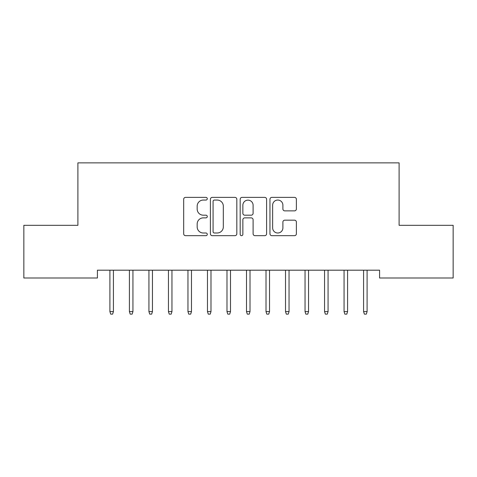 <?xml version="1.0" encoding="UTF-8"?>
<svg xmlns="http://www.w3.org/2000/svg" width="477" height="477" viewBox="0 0 477 477"><rect width="100%" height="100%" fill="white"/><g stroke="black" fill="none" stroke-linecap="round" stroke-linejoin="round"><path stroke-width="0.72" d="M207.28 198.712A1.342 1.342 0 0 0 205.939 197.377L185.589 197.377A1.914 1.914 0 0 0 183.675 199.291L183.675 233.766A1.914 1.914 0 0 0 185.589 235.68L205.939 235.68A1.342 1.342 0 0 0 207.28 234.338A1.342 1.342 0 0 0 205.939 233.003L203.303 233.003A6.129 6.129 0 0 1 197.174 226.873L197.174 223.999A6.129 6.129 0 0 1 203.303 217.87L205.939 217.87A1.342 1.342 0 0 0 207.28 216.528A1.342 1.342 0 0 0 205.939 215.187L203.303 215.187A6.129 6.129 0 0 1 197.174 209.057L197.174 206.183A6.129 6.129 0 0 1 203.303 200.054L205.939 200.054A1.342 1.342 0 0 0 207.28 198.712M294.476 210.876A1.914 1.914 0 0 0 296.39 208.962L296.39 199.291A1.914 1.914 0 0 0 294.476 197.377L271.878 197.377A1.914 1.914 0 0 0 269.958 199.291L269.958 233.766A1.914 1.914 0 0 0 271.878 235.68L294.476 235.68A1.914 1.914 0 0 0 296.39 233.766L296.39 222.085A1.914 1.914 0 0 0 294.476 220.165L284.805 220.165A1.914 1.914 0 0 0 282.891 222.085L282.891 227.875A5.122 5.122 0 0 1 277.763 233.003A5.122 5.122 0 0 1 272.641 227.875L272.641 205.182A5.122 5.122 0 0 1 277.763 200.054A5.122 5.122 0 0 1 282.891 205.182L282.891 208.962A1.914 1.914 0 0 0 284.805 210.876L294.476 210.876M379.585 270.191L97.415 270.191L97.415 277.996L23.85 277.996L23.85 225.311L77.9 225.311L77.9 162.866L399.1 162.866L399.1 225.311L453.15 225.311L453.15 277.996L379.585 277.996L379.585 270.191M236.825 199.291A1.914 1.914 0 0 0 234.911 197.377L212.307 197.377A1.914 1.914 0 0 0 210.393 199.291L210.393 233.766A1.914 1.914 0 0 0 212.307 235.68L234.911 235.68A1.914 1.914 0 0 0 236.825 233.766L236.825 199.291M242.089 197.377L264.693 197.377A1.914 1.914 0 0 1 266.607 199.291L266.607 233.766A1.914 1.914 0 0 1 264.693 235.68L255.022 235.68A1.914 1.914 0 0 1 253.102 233.766L253.102 219.784A1.914 1.914 0 0 0 251.188 217.87L244.773 217.87A1.914 1.914 0 0 0 242.859 219.784L242.859 234.338A1.342 1.342 0 0 1 241.517 235.68A1.342 1.342 0 0 1 240.175 234.338L240.175 199.291A1.914 1.914 0 0 1 242.089 197.377M214.411 200.054A1.342 1.342 0 0 0 213.076 201.395L213.076 231.661A1.342 1.342 0 0 0 214.411 233.003L217.19 233.003A6.129 6.129 0 0 0 223.319 226.873L223.319 206.183A6.129 6.129 0 0 0 217.19 200.054L214.411 200.054M253.102 205.277A5.122 5.122 0 0 0 247.98 200.149A5.122 5.122 0 0 0 242.859 205.277L242.859 213.273A1.914 1.914 0 0 0 244.773 215.187L251.188 215.187A1.914 1.914 0 0 0 253.102 213.273L253.102 205.277M113.419 311.6L112.638 314.134L110.688 314.134L109.907 311.6L113.419 311.6L113.419 270.191M109.907 311.6L109.907 270.191M132.934 311.6L132.153 314.134L130.197 314.134L129.416 311.6L132.934 311.6L132.934 270.191M129.416 311.6L129.416 270.191M152.443 311.6L151.662 314.134L149.712 314.134L148.931 311.6L152.443 311.6L152.443 270.191M148.931 311.6L148.931 270.191M171.958 311.6L171.177 314.134L169.228 314.134L168.447 311.6L171.958 311.6L171.958 270.191M168.447 311.6L168.447 270.191M191.474 311.6L190.693 314.134L188.743 314.134L187.962 311.6L191.474 311.6L191.474 270.191M187.962 311.6L187.962 270.191M210.983 311.6L210.208 314.134L208.252 314.134L207.471 311.6L210.983 311.6L210.983 270.191M207.471 311.6L207.471 270.191M230.498 311.6L229.717 314.134L227.767 314.134L226.986 311.6L230.498 311.6L230.498 270.191M226.986 311.6L226.986 270.191M250.014 311.6L249.232 314.134L247.283 314.134L246.502 311.6L250.014 311.6L250.014 270.191M246.502 311.6L246.502 270.191M269.529 311.6L268.748 314.134L266.792 314.134L266.017 311.6L269.529 311.6L269.529 270.191M266.017 311.6L266.017 270.191M289.038 311.6L288.257 314.134L286.307 314.134L285.526 311.6L289.038 311.6L289.038 270.191M285.526 311.6L285.526 270.191M308.553 311.6L307.772 314.134L305.823 314.134L305.041 311.6L308.553 311.6L308.553 270.191M305.041 311.6L305.041 270.191M328.069 311.6L327.288 314.134L325.338 314.134L324.557 311.6L328.069 311.6L328.069 270.191M324.557 311.6L324.557 270.191M347.584 311.6L346.803 314.134L344.847 314.134L344.066 311.6L347.584 311.6L347.584 270.191M344.066 311.6L344.066 270.191M367.093 311.6L366.312 314.134L364.362 314.134L363.581 311.6L367.093 311.6L367.093 270.191M363.581 311.6L363.581 270.191"/></g></svg>
